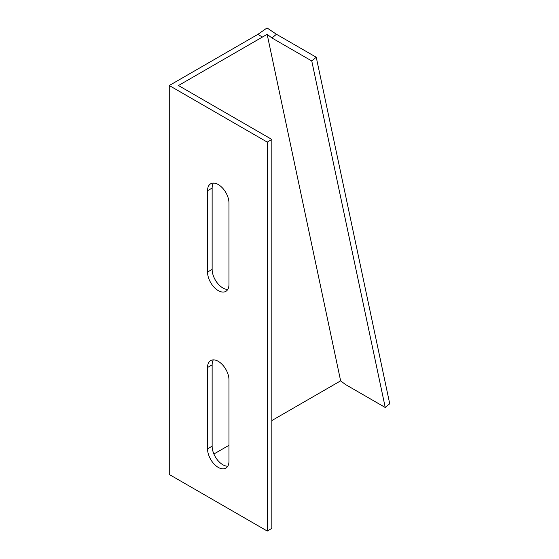 <?xml version="1.0" encoding="UTF-8"?>
<svg xmlns="http://www.w3.org/2000/svg" width="559" height="559" viewBox="0 0 559 559"><rect width="100%" height="100%" fill="white"/><g stroke="black" fill="none" stroke-linecap="round" stroke-linejoin="round"><path stroke-width="0.84" d="M267.251 531.05L271.842 528.395L271.842 139.45L178.447 85.527L267.146 34.323L271.953 37.984L276.439 34.26L267.041 27.95L257.846 34.385L169.265 85.527L169.265 474.479L267.251 531.05L267.251 142.105L169.265 85.527M262.444 37.041L257.846 34.385M271.953 37.984L311.761 60.966L385.249 407.483L345.441 384.501L340.634 380.84L267.146 34.323M213.328 359.87A15.156 8.748 -120 0 0 212.134 364.866L212.134 446.187A15.156 8.748 -120 0 0 227.779 466.213M213.328 183.072A15.156 8.748 -120 0 0 212.134 188.069L212.134 269.396A15.156 8.748 -120 0 0 227.779 289.415M213.894 454.013L228.973 445.306M271.842 420.557L340.634 380.84M207.543 367.515A15.156 8.748 60 0 1 210.68 360.576A15.156 8.748 60 0 1 222.356 364.636A15.156 8.748 60 0 1 228.973 379.889L228.973 461.217A15.156 8.748 60 0 1 225.836 468.156A15.156 8.748 60 0 1 214.153 464.096A15.156 8.748 60 0 1 207.543 448.842L207.543 367.515L212.134 364.866M207.543 190.724A15.156 8.748 60 0 1 210.68 183.785A15.156 8.748 60 0 1 222.356 187.845A15.156 8.748 60 0 1 228.973 203.099L228.973 284.426A15.156 8.748 60 0 1 225.836 291.365A15.156 8.748 60 0 1 214.153 287.298A15.156 8.748 60 0 1 207.543 272.044L207.543 190.724L212.134 188.069M311.761 60.966L316.247 57.242L276.439 34.26M385.249 407.483L389.735 403.759L316.247 57.242M271.842 139.45L267.251 142.105M207.543 272.044L212.134 269.396M207.543 448.842L212.134 446.187"/></g></svg>
